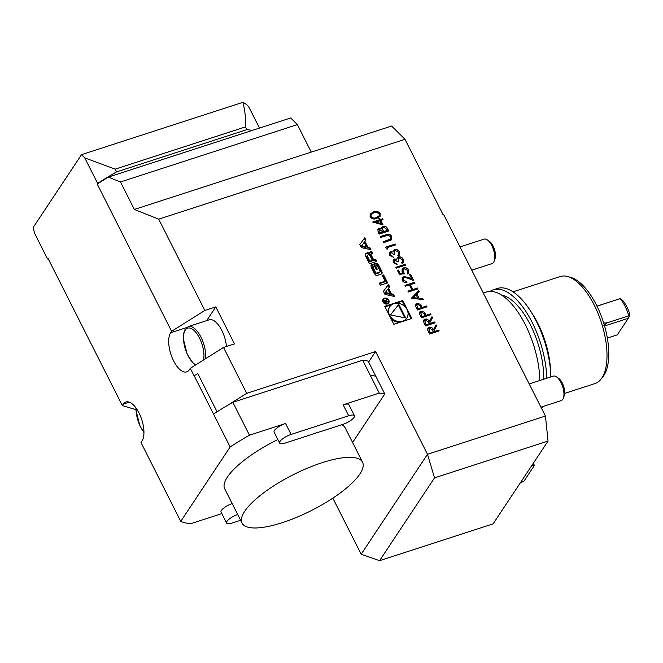 <?xml version="1.0" encoding="UTF-8"?>
<svg xmlns="http://www.w3.org/2000/svg" width="663" height="663" viewBox="0 0 663 663"><rect width="100%" height="100%" fill="white"/><g stroke="black" fill="none" stroke-linecap="round" stroke-linejoin="round"><path stroke-width="0.99" d="M434.655 321.969L435.085 322.823L425.489 325.939L423.549 321.804L423.806 319.931L425.016 319.085C427.013 318.762 428.455 319.616 429.334 321.638L431.986 316.682L432.516 317.743L429.873 322.707L430.221 323.403L434.655 321.969L434.945 322.873M426.582 305.983L427.013 306.845L417.417 309.952L415.502 305.842L415.776 304.077L417.01 303.223L420.408 304.342L422.149 307.417L426.582 305.983L426.873 306.894M417.516 288.032L417.947 288.894L408.35 292.01L407.911 291.148L411.856 289.872L409.369 284.949L405.433 286.225L404.994 285.372L414.59 282.256L415.03 283.118L410.356 284.634L412.834 289.549L417.516 288.032L417.806 288.944M404.074 277.366L403.212 277.996L403.179 280.076L406.518 281.584L406.958 282.446C404.927 282.919 403.336 282.223 402.176 280.358L402.201 277.54L403.568 276.529L407.994 277.349L411.764 278.924L409.51 274.465L410.496 274.142L413.787 280.656L407.936 278.228L404.074 277.366M404.703 273.728L399.408 274.308L397.419 270.371L398.405 270.048L400.046 273.313L402.839 273.007L402.076 271.938L402.118 269.021L403.692 267.902C405.864 267.38 407.554 268.125 408.764 270.156L408.715 272.974L407.538 273.96L407.099 273.098L407.778 272.493L407.753 270.421L404.09 268.78L403.071 269.501L403.145 271.78L404.703 273.728M405.466 264.181L405.897 265.043L396.3 268.159L395.869 267.297L405.466 264.181L405.756 265.092M394.692 259.805L394.162 262.225L397.087 264.612L393.184 262.556L393.176 259.772L394.261 258.943L396.805 259.424L397.096 258.122L398.513 256.995C400.585 256.598 402.176 257.368 403.286 259.308L403.311 262.341L402.076 263.426L401.637 262.565L402.59 261.379L402.3 259.614L399.035 257.832L398.206 258.446L398.488 261.437L397.51 261.761L394.692 259.805L394.054 260.319M402.325 261.91L402.59 261.379M390.971 252.429L390.441 254.849L393.358 257.236L389.454 255.18L389.446 252.396L390.54 251.567L393.076 252.048L393.374 250.747L394.792 249.619C396.855 249.222 398.446 249.992 399.565 251.932L399.582 254.965L398.347 256.051L397.916 255.189L398.861 254.004L398.571 252.238L395.305 250.448L394.485 251.07L394.767 254.062L393.781 254.377L390.971 252.429L390.333 252.943M398.604 254.534L398.861 254.004M387.101 247.672L387.847 249.147L386.579 248.907L385.684 247.133L395.281 244.025L395.712 244.879L387.101 247.672L387.664 249.114M391.178 240.006L383.446 242.708L383.007 241.846L390.789 238.904L390.731 236.716L388.07 235.174L380.777 237.42L380.338 236.558L386.139 234.685C388.369 233.741 390.225 234.296 391.692 236.351L391.178 240.006L391.75 239.409M387.391 228.395L388.7 230.989L379.095 234.105L378.15 232.232L377.86 229.241L378.996 228.412L381.598 228.859L381.88 227.119L383.115 226.216C384.996 225.868 386.421 226.589 387.391 228.395L388.551 231.039M373.468 211.895C376.087 210.768 378.324 211.323 380.181 213.569L380.081 216.37L376.758 218.409C374.181 219.577 371.951 219.055 370.095 216.842L370.194 213.967L373.377 212.036C375.987 210.909 378.225 211.464 380.09 213.71L380.181 213.569M388.559 288.107L389.595 286.723L388.468 284.485L383.388 291.314L384.946 294.413L394.526 296.485L393.399 294.256L391.452 293.833L388.559 288.107L388.087 288.819L390.979 294.546L391.452 293.833M384.449 298.201A3.373 2.859 33.6 0 0 383.081 299.212A3.373 2.859 33.6 0 0 384.316 303.455A3.373 2.859 33.6 0 0 388.709 302.941A3.373 2.859 33.6 0 0 388.228 299.344A3.373 2.859 33.6 0 0 384.449 298.201M382.161 275.402L385.112 281.245L379.261 283.142L380.322 285.256L387.656 282.877L383.637 274.921L382.161 275.402M371.827 264.645A1.674 1.417 33.6 0 0 370.99 266.211A11.909 10.078 33.6 0 0 371.868 268.515L373.907 272.559A11.909 10.078 33.6 0 0 375.283 274.706A1.674 1.417 33.6 0 0 377.239 275.369L381.283 274.059A1.674 1.417 33.6 0 0 382.12 272.485A11.909 10.078 33.6 0 0 381.242 270.181L379.203 266.145A11.909 10.078 33.6 0 0 377.827 263.99A1.674 1.417 33.6 0 0 375.871 263.335L373.484 264.106L376.211 269.518L377.264 269.17L375.598 265.88L376.194 265.689A1.069 0.903 33.6 0 1 377.562 266.302L379.924 270.976A1.069 0.903 33.6 0 1 379.476 272.186L376.916 273.015A1.069 0.903 33.6 0 1 375.548 272.402L373.186 267.719A1.069 0.903 33.6 0 1 373.385 266.642L372.299 264.487L371.355 265.357A1.674 1.417 33.6 0 0 370.982 265.548M366.026 253.158A1.674 1.417 33.6 0 0 365.189 254.725A11.909 10.078 33.6 0 0 366.067 257.037L369.473 263.783L376.808 261.404L375.739 259.291L373.717 259.946L371.214 254.998A1.069 0.903 33.6 0 1 371.67 253.788L372.78 253.432L371.711 251.318L370.592 251.675A1.674 1.417 33.6 0 0 369.763 253.249A11.909 10.078 33.6 0 0 370.236 254.675L370.053 254.733A11.909 10.078 33.6 0 0 369.158 253.44A1.674 1.417 33.6 0 0 367.203 252.777L365.553 253.871A1.674 1.417 33.6 0 0 365.18 254.062M364.841 237.71L359.752 244.539L361.318 247.631L370.899 249.711L369.772 247.473L367.824 247.05L364.932 241.332L365.968 239.94L364.841 237.71L359.777 244.581M411.847 318.472L402.764 300.488L384.755 306.323L393.839 324.306L411.847 318.472M217.091 411.798L197.765 373.534L194.093 375.838L190.289 368.305L223.506 347.445L246.686 393.341L375.598 351.547L427.494 454.288L545.434 416.049L548.052 441.061L493.098 523.869L413.555 549.66L379.567 560.674L361.169 554.235L427.494 454.288L434.522 477.866L379.567 560.674M158.706 219.163L204.817 310.458L171.609 331.318L97.221 184.049L108.293 177.104L120.467 181.96L134.357 209.45L158.706 219.163L405.002 139.313L443.157 214.853L443.713 214.679L545.434 416.049M223.506 347.445L234.47 343.89L215.79 306.903L204.817 310.458M380.769 220.398L383.065 224.948L372.705 222.014L379.352 219.859L378.788 218.749L379.775 218.434L380.338 219.536L382.551 218.823L382.982 219.677L380.678 220.539L382.874 224.898M423.417 299.717L411.45 298.151L418.817 290.618L419.289 291.554L416.928 293.966L419.124 298.317L422.936 298.773L423.417 299.717M430.552 313.848L430.991 314.71L421.386 317.826L419.48 313.715L419.754 311.95L420.98 311.088L424.386 312.215L426.127 315.29L430.552 313.848L430.842 314.759M438.749 330.083L439.188 330.936L429.583 334.053L427.652 329.917L427.908 328.044L429.11 327.199C431.116 326.876 432.558 327.729 433.428 329.751L436.08 324.795L436.619 325.856L433.967 330.82L434.323 331.517L438.749 330.083L439.047 330.986M607.341 338.072L617.311 334.84L628.3 318.281L629.85 314.37A20.901 9.241 72 0 0 622.93 300.671L620.286 298.59L596.982 306.115M596.99 306.14L598.449 305.684L597.214 306.596M603.695 323.038L607.109 322.831L603.811 325.218M629.286 316.408L628.756 315.82L607.109 322.831M628.3 318.281L604.573 325.972M598.449 305.684L620.286 298.59M620.087 298.665A24.108 10.666 72 0 1 628.756 315.82M564.661 393.399L594.993 383.562A56.264 24.887 -108 0 0 601.018 379.161A56.264 24.887 -108 0 0 601.863 377.993A56.264 24.887 -108 0 0 600.885 321.058A56.264 24.887 -108 0 0 567.752 276.554A56.264 24.887 -108 0 0 560.293 276.529L513.046 291.844M567.752 276.554L570.818 277.432A54.407 24.067 72 0 1 602.858 320.461A54.407 24.067 72 0 1 603.811 375.523A54.407 24.067 72 0 1 602.99 376.65L601.018 379.161M501.385 294.952A58.51 25.882 72 0 1 543.693 379.228M490.09 291.38A64.303 28.443 72 0 1 493.355 289.781A64.303 28.443 72 0 1 527.872 314.652A64.303 28.443 72 0 1 546.718 378.25M543.552 406.311A64.303 28.443 72 0 1 541.53 408.325M493.355 289.781L497.474 288.446A64.303 28.443 72 0 1 530.11 310.317A64.303 28.443 72 0 1 550.721 373.907A64.303 28.443 72 0 1 550.829 376.916M530.11 310.317L532.464 313.947A56.264 24.887 72 0 1 550.505 369.589L550.721 373.907M483.294 293.038L486.501 292.002A64.303 28.443 72 0 1 521.01 316.873A64.303 28.443 72 0 1 539.856 380.471M322.185 462.666A67.51 20.081 153.2 0 0 242.02 523.099A67.51 20.081 153.2 0 0 311.337 510.576A67.51 20.081 153.2 0 0 362.545 462.21A67.51 20.081 153.2 0 0 322.185 462.666M362.653 360.224L379.261 393.101L384.78 393.988L375.78 376.178A125.382 37.285 153.2 0 0 370.269 375.291L375.78 376.178L368.172 361.111A125.382 37.285 153.2 0 0 362.653 360.224L232.846 402.308L249.454 435.185A125.382 37.285 153.2 0 0 230.152 446.961L180.734 521.425L141.02 442.553L141.965 441.119A21.705 9.597 -108 0 0 140.266 415.676A21.705 9.597 -108 0 0 125.937 401.985A21.705 9.597 -108 0 0 124.271 402.963A21.705 9.597 -108 0 0 123.285 404.132L122.34 405.565L135.932 409.643M285.405 443.008L308.071 435.657A80.695 24.001 -26.8 0 1 320.345 431.679L343.003 424.337A9.647 2.867 153.2 0 0 354.456 415.701A9.647 2.867 153.2 0 0 348.688 415.767L291.09 434.439A9.647 2.867 153.2 0 0 279.645 443.075A9.647 2.867 153.2 0 0 285.405 443.008M277.855 439.528A67.51 20.081 153.2 0 0 227.384 477.078A67.51 20.081 153.2 0 0 224.724 488.846L242.02 523.099M362.545 462.21L345.249 427.966A67.51 20.081 153.2 0 0 341.735 424.751M171.609 331.318L170.656 332.743A21.705 9.597 -108 0 0 169.222 336.257A21.705 9.597 -108 0 0 175.131 363.631A21.705 9.597 -108 0 0 186.693 371.877A21.705 9.597 -108 0 0 189.345 369.73L190.289 368.305M48.449 259.283A126.185 37.526 -26.8 0 1 47.521 258.943L34.633 233.417L33.15 227.517L81.499 154.661L242.931 102.326A126.185 37.526 -26.8 0 1 249.537 108.351L259.498 128.075M242.931 102.326C245.078 111.061 245.932 119.257 245.484 126.906L115.213 169.148L84.748 157.885L81.499 154.661M84.748 157.885L97.643 183.411A126.185 37.526 -26.8 0 1 116.597 171.883L115.213 169.148M245.484 126.906L246.868 129.65L116.597 171.883M246.868 129.65A126.185 37.526 -26.8 0 1 252.147 130.462L290.684 117.964L297.372 124.603L311.262 152.1L391.626 126.045L405.002 139.313M47.521 258.943L47.951 258.297L122.34 405.565M232.149 503.557A9.647 2.867 153.2 0 0 221.044 512.068L226.58 523.032A9.647 2.867 153.2 0 0 232.348 522.966L240.603 520.289M237.686 514.513A9.647 2.867 153.2 0 0 226.58 523.032M354.456 415.701L348.92 404.745A9.647 2.867 153.2 0 0 343.152 404.811L379.261 393.101M249.454 435.185L285.554 423.483A9.647 2.867 153.2 0 0 274.109 432.11L279.645 443.075M180.734 521.425A125.382 37.285 153.2 0 0 190.704 523.712L221.832 513.618M384.78 393.988L352.592 442.494M232.846 402.308A125.382 37.285 153.2 0 0 226.613 405.938A125.382 37.285 153.2 0 0 213.544 414.085L230.152 446.961M194.168 375.73L213.544 414.085M226.448 346.492A20.901 9.241 -108 0 0 210.486 319.599A20.901 9.241 -108 0 0 209.21 319.798L188.367 326.552A20.901 9.241 72 0 1 189.635 326.353A20.901 9.241 72 0 1 201.162 337.542A20.901 9.241 72 0 1 205.563 358.716M97.643 183.411L97.221 184.049M108.293 177.104L252.147 130.462M120.467 181.96L297.372 124.603M375.598 351.547L368.636 362.031M246.686 393.341L226.613 405.938M215.79 306.903L206.69 320.619M134.357 209.45L311.262 152.1M471.741 270.173L492.004 263.601A12.862 5.685 -108 0 0 494.159 261.139L494.996 258.843A10.641 4.707 -108 0 0 494.407 249.305A10.641 4.707 -108 0 0 489.286 241.233L487.255 239.857A12.862 5.685 -108 0 0 484.86 239.011A12.862 5.685 -108 0 0 484.073 239.136L460.006 246.934M540.942 407.157L561.205 400.593A12.862 5.685 -108 0 0 563.359 398.131L564.196 395.828A10.641 4.707 -108 0 0 563.608 386.289A10.641 4.707 -108 0 0 558.486 378.225L556.456 376.849A12.862 5.685 -108 0 0 553.274 376.12L529.207 383.927M548.052 441.061L434.522 477.866M332.834 498.145L361.169 554.235M520.281 482.904L523.977 481.147L534.403 465.443L533.5 465.169L532.878 463.926M533.309 463.28L534.403 465.443M494.159 261.139A12.862 5.685 -108 0 0 493.454 249.611A12.862 5.685 -108 0 0 487.255 239.857M563.359 398.131A12.862 5.685 -108 0 0 562.647 386.604A12.862 5.685 -108 0 0 556.456 376.849M533.5 465.169L531.651 465.774M405.201 306.961L402.284 301.201L402.764 300.488M411.126 318.704L407.977 312.455M389.769 306.737A10.235 8.66 33.6 0 0 393.515 319.616A10.235 8.66 33.6 0 0 406.825 318.058A10.235 8.66 33.6 0 0 405.366 307.143A10.235 8.66 33.6 0 0 393.897 303.679A10.235 8.66 33.6 0 0 389.769 306.737L389.297 307.45A10.235 8.66 33.6 0 0 388.153 313.052M390.93 318.547A10.235 8.66 33.6 0 0 400.228 322.243M404.024 321.008A10.235 8.66 33.6 0 0 406.353 318.77L406.825 318.058M402.284 301.201L395.902 303.273M392.098 304.499L384.996 306.803M390.424 314.95L405.681 317.933L398.794 304.309L390.424 314.95M404.753 317.751L398.322 305.021L390.499 314.966M398.322 305.021L398.794 304.309M361.666 245.716L364.128 242.409L366.316 246.727L361.666 245.716L361.194 246.437L365.835 247.44L366.316 246.727M365.47 240.611L364.36 238.423M369.962 249.503L369.299 248.194L367.352 247.771L364.459 242.045L364.932 241.332M367.352 247.771L367.824 247.05M369.299 248.194L369.772 247.473M369.208 254.865A11.909 10.078 33.6 0 0 368.686 254.153A1.674 1.417 33.6 0 0 366.73 253.49L365.553 253.871M369.722 255.238L370.053 254.733M369.797 255.346L370.153 254.807M372.059 253.664L371.239 252.031L370.12 252.396A1.674 1.417 33.6 0 0 369.747 252.578M371.239 252.031L371.711 251.318M371.239 254.111L370.766 254.824A1.069 0.903 33.6 0 0 370.741 255.711L371.214 254.998M376.087 261.636L375.266 260.004L373.244 260.658L370.741 255.711M373.244 260.658L373.717 259.946M375.266 260.004L375.739 259.291M369.415 261.902L371.877 261.106L372.349 260.393L369.846 255.437A1.069 0.903 33.6 0 0 368.479 254.824L367.841 255.031A1.069 0.903 33.6 0 0 367.385 256.241L369.888 261.189L369.415 261.902L366.912 256.954L367.385 256.241M367.41 255.354L366.929 256.067A1.069 0.903 33.6 0 0 366.912 256.954M372.349 260.393L369.888 261.189M372.888 267.313L371.827 265.2L371.355 265.357M371.827 265.2L372.299 264.487M372.913 267.355A1.069 0.903 33.6 0 0 372.714 268.432L373.186 267.719M379.907 271.863L379.427 272.576A1.069 0.903 33.6 0 1 379.004 272.899L376.443 273.728A1.069 0.903 33.6 0 1 375.076 273.115L372.714 268.432M376.551 269.41L375.125 266.592L375.598 265.88M381.656 273.869A1.674 1.417 33.6 0 0 381.648 273.206A11.909 10.078 33.6 0 0 380.769 270.894L378.73 266.858A11.909 10.078 33.6 0 0 377.355 264.711A1.674 1.417 33.6 0 0 375.399 264.048L373.725 264.587M379.501 283.623L384.639 281.957L385.112 281.245M386.935 283.109L383.164 275.634L382.402 275.883M383.164 275.634L383.637 274.921M383.62 299.568A2.735 2.312 33.6 0 0 384.623 303.008A2.735 2.312 33.6 0 0 388.178 302.585A2.735 2.312 33.6 0 0 387.789 299.676A2.735 2.312 33.6 0 0 384.722 298.748A2.735 2.312 33.6 0 0 383.62 299.568L383.148 300.281A2.735 2.312 33.6 0 0 382.816 301.516M386.695 304.085A2.735 2.312 33.6 0 0 387.698 303.306L388.178 302.585M384.631 298.781A3.373 2.859 33.6 0 0 383.968 298.914A3.373 2.859 33.6 0 0 382.882 299.585M388.443 303.281A3.373 2.859 33.6 0 0 388.51 301.35M384.523 302.718L384.316 301.358A0.671 0.564 -146.4 0 1 384.333 300.803L383.918 301.516L384.573 302.809L388.095 301.665L386.355 301.806L386.802 299.112L385.758 300.671L384.366 300.165L383.827 300.546M385.849 301.748L386.463 300.173M386.488 300.14L385.775 300.472M386.33 299.825L386.802 299.112M385.642 302.055L385.99 300.886M385.999 302.345L386.355 301.806M387.548 301.847L387.913 301.3M384.797 302.311L385.941 301.938L385.584 302.485M383.894 301.466L384.333 300.803A0.671 0.564 -146.4 0 1 385.46 300.985L385.941 301.938M393.59 296.286L392.927 294.969L390.979 294.546M392.927 294.969L393.399 294.256M389.098 287.386L387.996 285.198L383.413 291.364M387.996 285.198L388.468 284.485M385.294 292.499L387.764 289.184L389.943 293.51L385.294 292.499L384.822 293.212L389.471 294.223L389.943 293.51M380.09 213.71L380.032 216.445M370.145 214.033L373.377 212.036M371.106 214.539L370.965 216.635C372.482 218.293 374.23 218.649 376.228 217.688L379.029 215.997M371.065 216.494C372.573 218.152 374.33 218.508 376.319 217.547L379.079 215.931L379.186 213.859L376.493 212.334L373.899 212.757L371.156 214.464L370.965 216.635M372.755 222.105L379.352 219.859M378.838 218.848L379.775 218.434M379.684 218.575L380.338 219.536M380.239 219.677L382.551 218.823M382.452 218.964L382.841 219.726M375.623 222.072L381.134 223.713L379.783 220.721L375.623 222.072L381.225 223.572M377.819 229.315L378.996 228.412M378.896 228.561L381.598 228.859M381.838 227.185L383.115 226.216M383.023 226.365C384.905 226.008 386.33 226.738 387.291 228.536M382.75 227.707L382.534 229.348L383.612 231.752L387.275 230.451L386.662 229.224L383.554 227.077L382.8 227.633L382.626 229.207L383.711 231.602L387.275 230.451M378.764 229.788L379.443 229.265L379.062 231.752L379.65 232.92L382.725 231.926L379.443 229.265M379.352 229.415L378.963 231.901L379.551 233.069L382.725 231.926M383.057 241.945L390.018 239.534M389.927 239.674L390.739 238.978M380.388 236.658L386.04 234.826C388.278 233.882 390.126 234.445 391.593 236.492L391.692 236.351M391.593 236.492L391.7 239.484M385.733 247.233L395.281 244.025M395.189 244.166L395.571 244.929M390.872 252.57L390.441 254.849M390.341 254.99L392.927 256.374M392.836 256.515L393.2 257.244M389.405 252.47L390.54 251.567M390.441 251.708L393.076 252.048M393.275 250.887L394.792 249.619M394.692 249.76C396.764 249.363 398.355 250.133 399.466 252.073L399.565 251.932M399.466 252.073L399.532 255.04M397.817 255.33L398.761 254.144M394.435 251.144L394.626 254.103M394.601 259.954L394.162 262.225M394.071 262.366L396.656 263.75M396.557 263.891L396.93 264.62M393.126 259.846L394.261 258.943M394.17 259.092L396.805 259.424M397.004 258.263L398.513 256.995M398.422 257.136C400.493 256.738 402.085 257.509 403.195 259.448L403.286 259.308M403.195 259.448L403.261 262.415M401.546 262.705L402.491 261.529M398.165 258.52L398.355 261.479M395.91 267.396L405.366 264.33M397.469 270.463L398.405 270.048M398.306 270.197L400.046 273.313M399.955 273.454L402.839 273.007M402.068 269.087L403.692 267.902M403.601 268.051C405.773 267.521 407.463 268.266 408.673 270.297L408.764 270.156M408.673 270.297L408.665 273.04M407.132 273.156L407.72 272.568M403.029 269.576L403.145 271.78M403.046 271.921L404.604 273.877M403.17 278.07L403.179 280.076M403.087 280.225L406.518 281.584M406.427 281.725L406.809 282.479M402.151 277.606L403.568 276.529M403.469 276.678L411.764 278.924M409.56 274.557L410.496 274.142M410.397 274.283L413.579 280.573M407.96 291.239L411.856 289.872M405.043 285.463L414.59 282.256M414.499 282.397L414.889 283.167M412.834 289.549L410.356 284.634M412.742 289.69L417.417 288.181M411.466 298.184L418.817 290.618M418.726 290.759L419.182 291.662M419.124 298.317L416.928 293.966M419.033 298.458L422.936 298.773M422.845 298.914L423.234 299.693M413.364 297.621L417.806 298.309L416.173 294.737L413.364 297.621L417.905 298.168M415.734 304.151L417.01 303.223M416.911 303.364L420.408 304.342M420.317 304.483L422.149 307.417M422.058 307.566L426.483 306.124M416.687 304.69L417.872 308.917L421.162 307.74L420.334 306.057L417.45 304.077L416.729 304.615L417.963 308.776L421.162 307.74M419.704 312.024L420.98 311.088M420.889 311.229L424.386 312.215M424.295 312.356L426.127 315.29M426.027 315.431L430.461 313.997M420.657 312.555L421.842 316.79L425.14 315.605L424.312 313.922L421.419 311.95L420.707 312.48L421.941 316.649L425.14 315.605M423.765 320.005L425.016 319.085M424.917 319.226C426.922 318.911 428.364 319.757 429.234 321.779L429.334 321.638M431.895 316.839L432.516 317.743M432.425 317.884L429.873 322.707M429.773 322.848L430.221 323.403M430.13 323.544L434.555 322.11M424.71 320.536L425.944 324.903L429.234 323.718L428.364 321.961L425.447 319.947L424.751 320.461L426.036 324.762L429.234 323.718M427.867 328.119L429.11 327.199M429.019 327.34C431.025 327.025 432.458 327.87 433.337 329.892L433.428 329.751M435.997 324.953L436.619 325.856M436.527 325.997L433.967 330.82M433.875 330.961L434.323 331.517M434.224 331.657L438.657 330.224M428.804 328.649L430.038 333.017L433.337 331.831L432.467 330.075L429.541 328.061L428.853 328.575L430.138 332.876L433.337 331.831M136.139 408.176A19.608 8.677 -108 0 0 143.946 432.276M203.533 359.992A19.608 8.677 -108 0 0 200.16 339.456A19.608 8.677 -108 0 0 188.856 327.945A19.608 8.677 -108 0 0 184.099 344.13A19.608 8.677 -108 0 0 195.767 364.865M129.343 402.168L123.285 404.132M348.688 415.767L343.152 404.811M291.09 434.439L285.554 423.483M186.535 327.597L170.656 332.743M366.73 253.49L367.203 252.777M368.686 254.153L369.158 253.44M370.12 252.396L370.592 251.675M375.076 273.115L375.548 272.402M376.443 273.728L376.916 273.015M379.004 272.899L379.476 272.186M375.399 264.048L375.871 263.335M377.355 264.711L377.827 263.99M378.73 266.858L379.203 266.145M380.769 270.894L381.242 270.181M381.648 273.206L382.12 272.485M143.946 432.599L139.885 425.812L135.948 410.206L135.94 407.911M195.378 365.106L193.24 363.357L187.256 354.423L183.319 338.818L183.61 333.605L184.72 330.025L188.367 326.552M369.821 255.396L370.244 254.766M372.73 267.545L373.203 266.833M385.667 301.309L386.139 300.596"/></g></svg>
